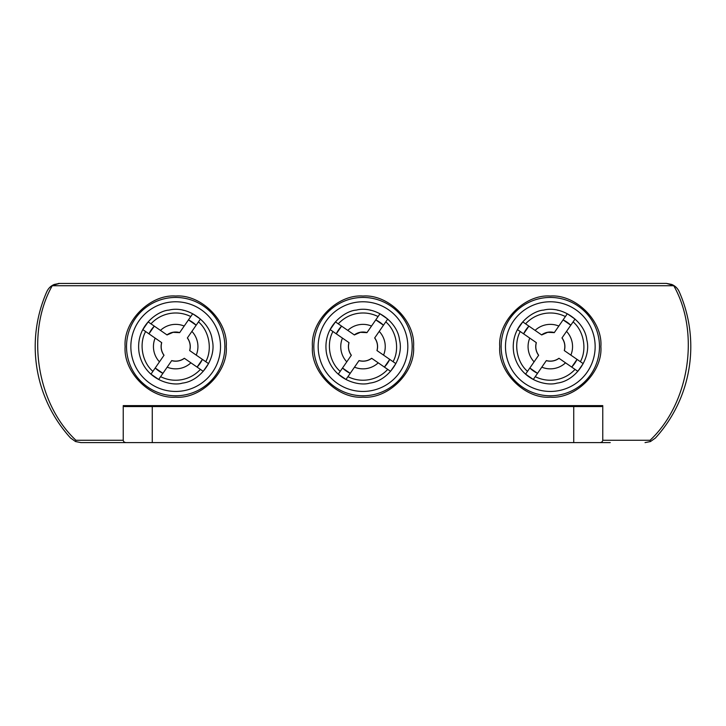 <?xml version="1.0" encoding="UTF-8"?>
<svg xmlns="http://www.w3.org/2000/svg" width="726" height="726" viewBox="0 0 726 726"><rect width="100%" height="100%" fill="white"/><g stroke="black" fill="none" stroke-linecap="round" stroke-linejoin="round"><path stroke-width="1.09" d="M550.317 395.779A49.168 49.168 0 0 1 501.14 346.611A49.168 49.168 0 0 1 550.317 297.442A49.168 49.168 0 0 1 599.485 346.611A49.168 49.168 0 0 1 550.317 395.779M550.317 397.186C524.844 399.109 497.809 372.084 499.742 346.611C497.818 321.146 524.834 294.103 550.317 296.036C575.782 294.112 602.816 321.137 600.883 346.611C602.807 372.075 575.791 399.109 550.317 397.186M175.683 395.779A49.168 49.168 0 0 1 126.515 346.611A49.168 49.168 0 0 1 175.683 297.442A49.168 49.168 0 0 1 224.86 346.611A49.168 49.168 0 0 1 175.683 395.779M175.683 397.186C150.218 399.109 123.184 372.084 125.117 346.611C123.193 321.146 150.209 294.103 175.683 296.036C201.156 294.112 228.191 321.137 226.258 346.611C228.182 372.075 201.166 399.109 175.683 397.186M363 395.779A49.168 49.168 0 0 1 313.832 346.611A49.168 49.168 0 0 1 363 297.442A49.168 49.168 0 0 1 412.168 346.611A49.168 49.168 0 0 1 363 395.779M363 397.186C337.536 399.109 310.501 372.084 312.425 346.611C310.501 321.146 337.526 294.103 363 296.036C388.464 294.112 415.499 321.137 413.575 346.611C415.499 372.075 388.474 399.109 363 397.186M167.624 302.506A44.84 44.84 0 0 1 219.796 338.552A44.84 44.84 0 0 1 183.751 390.715A44.84 44.84 0 0 1 131.578 354.669A44.84 44.84 0 0 1 167.624 302.506M182.362 383.119C200.993 381.15 216.947 358.072 212.192 339.94C210.222 321.309 187.154 305.347 169.013 310.102C158.068 310.592 134.737 326.174 139.183 353.281C144.619 380.215 171.944 386.531 182.362 383.119M179.685 368.49A22.243 22.243 0 0 1 167.18 367.165L158.676 379.462L150.972 374.135L163.976 355.313A14.593 14.593 0 0 1 161.653 342.608L142.831 329.604L148.158 321.899L160.464 330.394A22.243 22.243 0 0 1 184.195 326.056L192.699 313.759L200.403 319.077L191.9 331.383A22.243 22.243 0 0 1 196.238 355.123L208.543 363.617L203.216 371.322L190.911 362.828A22.243 22.243 0 0 1 179.685 368.49M160.464 330.394L167.044 334.949L173.078 332.326L179.649 332.644M184.195 326.056L179.694 332.581A14.593 14.593 0 0 0 166.98 334.904L165.501 333.878M354.941 302.506A44.84 44.84 0 0 1 407.105 338.552A44.84 44.84 0 0 1 371.059 390.715A44.84 44.84 0 0 1 318.895 354.669A44.84 44.84 0 0 1 354.941 302.506M369.67 383.119C388.31 381.15 404.255 358.072 399.509 339.94C397.539 321.309 374.471 305.347 356.33 310.102C345.385 310.592 322.054 326.174 326.491 353.281C331.927 380.215 359.261 386.531 369.67 383.119M367.002 368.49A22.243 22.243 0 0 1 354.488 367.165L345.993 379.462L338.289 374.135L351.293 355.313A14.593 14.593 0 0 1 348.97 342.608L330.149 329.604L335.466 321.899L347.772 330.394A22.243 22.243 0 0 1 371.512 326.056L380.007 313.759L387.711 319.077L379.217 331.383A22.243 22.243 0 0 1 383.555 355.123L395.851 363.617L390.534 371.322L378.228 362.828A22.243 22.243 0 0 1 367.002 368.49M347.772 330.394L354.361 334.949L360.386 332.326L366.957 332.644M371.512 326.056L367.002 332.581A14.593 14.593 0 0 0 354.297 334.904L352.809 333.878M542.249 302.506A44.84 44.84 0 0 1 594.422 338.552A44.84 44.84 0 0 1 558.376 390.715A44.84 44.84 0 0 1 506.203 354.669A44.84 44.84 0 0 1 542.249 302.506M556.987 383.119C575.627 381.15 591.572 358.072 586.817 339.94C584.847 321.309 561.779 305.347 543.638 310.102C532.693 310.592 509.362 326.174 513.808 353.281C519.244 380.215 546.569 386.531 556.987 383.119M554.31 368.49A22.243 22.243 0 0 1 541.805 367.165L533.301 379.462L525.597 374.135L538.601 355.313A14.593 14.593 0 0 1 536.287 342.608L517.457 329.604L522.784 321.899L535.089 330.394A22.243 22.243 0 0 1 558.82 326.056L567.324 313.759L575.028 319.077L566.525 331.383A22.243 22.243 0 0 1 570.863 355.123L583.169 363.617L577.842 371.322L565.536 362.828A22.243 22.243 0 0 1 554.31 368.49M535.089 330.394L541.669 334.949L547.703 332.326L554.274 332.644L558.82 326.056M555.336 331.101L554.319 332.581A14.593 14.593 0 0 0 541.605 334.904L540.126 333.878M182.925 310.211A37.108 37.108 0 0 1 183.587 310.347M159.475 361.838A22.243 22.243 0 0 1 155.137 338.098M370.233 310.211A37.108 37.108 0 0 1 370.904 310.347M346.783 361.838A22.243 22.243 0 0 1 342.445 338.098M557.55 310.211A37.108 37.108 0 0 1 558.212 310.347M534.1 361.838A22.243 22.243 0 0 1 529.762 338.098M573.095 321.872C583.795 330.893 587.198 349.46 580.373 361.684L577.034 359.379A29.621 29.621 0 0 1 571.707 367.084L575.046 369.389C569.937 374.852 563.703 378.282 556.361 379.689C548.992 380.978 541.95 379.97 535.234 376.667L537.539 373.336A29.621 29.621 0 0 1 529.835 368.009L525.597 374.135M567.324 313.759L563.086 319.885A29.621 29.621 0 0 1 570.79 325.212L575.028 319.077M527.53 371.349C516.83 362.328 513.427 343.761 520.252 331.528L523.591 333.842A29.621 29.621 0 0 1 528.918 326.128L525.579 323.823C530.688 318.369 536.922 314.93 544.264 313.532C551.633 312.244 558.675 313.251 565.391 316.554M541.805 367.165L546.306 360.64A14.593 14.593 0 0 0 559.02 358.317L565.536 362.828M560.499 359.343L558.956 358.272C555.127 360.985 550.925 361.748 546.351 360.577M573.658 368.436L571.716 367.093L577.034 359.379L578.985 360.731M565.826 351.638L564.347 350.613A14.593 14.593 0 0 0 562.024 337.908L566.525 331.383M561.978 337.971C564.683 341.81 565.454 346.012 564.283 350.567L570.863 355.123M572.142 323.261L570.79 325.212L563.086 319.885L564.438 317.934M528.918 326.128L523.591 333.842L521.64 332.49M526.967 324.785L528.909 326.128M528.483 369.961L529.835 368.009L537.539 373.336L536.187 375.288M340.213 371.349C329.513 362.328 326.11 343.761 332.944 331.528L336.274 333.842A29.621 29.621 0 0 1 341.601 326.128L338.262 323.823C343.38 318.369 349.605 314.93 356.956 313.532C364.325 312.244 371.367 313.251 378.074 316.554L375.769 319.885A29.621 29.621 0 0 1 383.473 325.212L385.787 321.872C396.487 330.893 399.89 349.46 393.056 361.684L389.726 359.379A29.621 29.621 0 0 1 384.399 367.084L387.738 369.389C382.62 374.852 376.395 378.282 369.044 379.689C361.675 380.978 354.633 379.97 347.926 376.667M345.993 379.462L350.231 373.336A29.621 29.621 0 0 1 342.527 368.009L338.289 374.135M354.488 367.165L358.998 360.64A14.593 14.593 0 0 0 371.703 358.317L378.228 362.828M373.191 359.343L371.639 358.272C367.81 360.985 363.608 361.748 359.043 360.577M386.35 368.436L384.399 367.093L389.726 359.379L391.677 360.731M383.555 355.123L377.03 350.613A14.593 14.593 0 0 0 374.707 337.908L379.217 331.383M378.509 351.638L377.874 351.193M384.825 323.261L383.482 325.212L375.769 319.885M375.778 319.885L377.121 317.934M339.65 324.785L341.601 326.128L336.274 333.842L334.323 332.49M341.175 369.961L342.518 368.009L350.231 373.336M350.222 373.336L348.879 375.288M192.699 313.759L188.461 319.885A29.621 29.621 0 0 1 196.165 325.212L198.47 321.872C209.17 330.893 212.573 349.46 205.748 361.684L202.409 359.379A29.621 29.621 0 0 1 197.082 367.084L200.421 369.389C195.312 374.852 189.078 378.282 181.736 379.689C174.367 380.978 167.325 379.97 160.609 376.667M152.905 371.349C142.205 362.328 138.802 343.761 145.627 331.528L148.966 333.842A29.621 29.621 0 0 1 154.293 326.128L150.954 323.823C156.063 318.369 162.297 314.93 169.639 313.532C177.008 312.244 184.05 313.251 190.766 316.554M158.676 379.462L162.914 373.336A29.621 29.621 0 0 1 155.21 368.009L150.972 374.135M167.18 367.165L171.681 360.64A14.593 14.593 0 0 0 184.395 358.317L190.911 362.828M185.874 359.343L184.331 358.272C180.502 360.985 176.3 361.748 171.726 360.577M197.082 367.084L202.409 359.379L204.36 360.731M199.033 368.436L197.091 367.093M191.201 351.638L189.713 350.613A14.593 14.593 0 0 0 187.399 337.908L191.9 331.383M187.353 337.971C190.058 341.81 190.829 346.012 189.658 350.567L196.238 355.123M197.517 323.261L196.165 325.212L188.461 319.885L189.813 317.934M152.342 324.785L154.284 326.128L148.966 333.842L147.015 332.49M153.858 369.961L155.21 368.009L162.914 373.336L161.562 375.288M602.762 440.265C602.571 441.68 601.609 442.461 599.857 442.606L573.731 442.606L573.731 406.551L601.6 406.551L602.762 405.616L602.762 440.265L650.079 440.265C689.419 403.447 700.281 332.653 673.764 285.735L52.236 285.735C25.728 332.644 36.572 403.447 75.921 440.265L75.413 441.472L70.567 438.014A135.816 135.816 0 0 1 46.773 291.77C48.079 288.984 49.858 286.915 52.127 285.554L59.623 283.394L54.314 284.429A14.048 14.048 0 0 0 52.127 285.554L52.236 285.735M124.4 406.551L152.269 406.551L152.269 442.606L126.142 442.606C124.391 442.461 123.429 441.68 123.239 440.265L123.239 405.616L124.4 406.551L601.6 406.551M650.079 440.265L650.587 441.472L645.042 442.606L650.351 441.571A14.048 14.048 0 0 0 650.587 441.472L655.433 438.014A135.816 135.816 0 0 0 679.227 291.77A14.048 14.048 0 0 0 671.686 284.429L666.377 283.394L673.873 285.554C676.142 286.915 677.93 288.984 679.227 291.77A14.048 14.048 0 0 0 671.686 284.429L671.686 284.438M599.857 442.606L610.248 442.606M115.752 442.606L80.958 442.606L75.413 441.472A14.048 14.048 0 0 0 75.649 441.571L80.958 442.606L126.142 442.606M666.377 283.394L58.407 283.449M573.731 442.606L152.269 442.606M573.731 406.551L152.269 406.551M75.921 440.265L123.239 440.265M123.239 405.616L602.762 405.616M54.314 284.429A14.048 14.048 0 0 0 52.127 285.554M536.342 342.654C535.171 347.209 535.942 351.411 538.647 355.25M376.966 350.567C378.146 346.012 377.375 341.81 374.661 337.971M349.034 342.654C347.854 347.209 348.625 351.411 351.339 355.25M161.716 342.654C160.546 347.209 161.317 351.411 164.022 355.25"/></g></svg>
